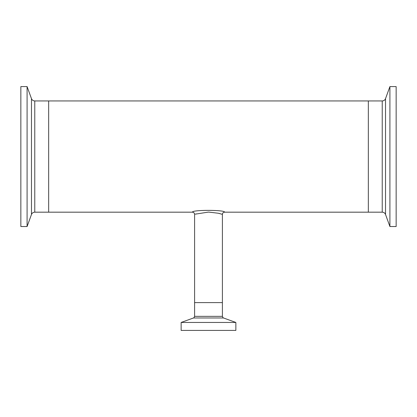 <?xml version="1.0" encoding="UTF-8"?>
<svg xmlns="http://www.w3.org/2000/svg" width="417" height="417" viewBox="0 0 417 417"><rect width="100%" height="100%" fill="white"/><g stroke="black" fill="none" stroke-linecap="round" stroke-linejoin="round"><path stroke-width="0.63" d="M222.334 214.343L218.346 213.238L208.536 212.081L195.265 214.156M195.682 214.03L196.162 213.89M218.878 213.363L220.635 213.832M221.318 214.03L222.219 214.307M235.86 322.461L235.86 330.41L181.14 330.41L181.14 322.461L235.86 322.461L223.543 317.978L193.457 317.978C193.65 318.218 194.03 317.676 194.598 316.352L194.598 302.606L222.402 302.606L194.598 302.606L194.598 214.364C194.463 213.04 193.733 212.31 192.404 212.175L192.409 212.175C191.872 209.735 225.378 209.824 224.591 212.175A2.189 2.189 105.6 0 0 222.402 214.364C222.537 213.04 223.267 212.31 224.596 212.175L224.591 212.175M194.598 316.352L222.402 316.352L222.402 214.364M192.404 212.175L34.767 212.175L34.767 100.945L48.659 100.945L48.659 212.175L48.659 100.945L382.233 100.945L382.233 212.175L368.341 212.175L368.341 100.945L368.341 212.175L224.596 212.175M27.089 226.53L27.089 86.59L20.85 86.59L20.85 226.53L27.089 226.53L31.473 214.484L31.473 98.641L27.089 86.59M389.911 100.315L389.911 226.53L396.15 226.53L396.15 86.59L389.911 86.59L389.911 100.315M192.409 212.175A2.189 2.189 -105.6 0 1 194.598 214.364M382.233 100.945C383.812 100.867 384.912 100.096 385.527 98.641L385.527 214.484L389.911 226.53M193.457 317.978L181.14 322.461M223.543 317.978C223.35 318.218 222.97 317.676 222.402 316.352M34.767 100.945C33.188 100.867 32.088 100.096 31.473 98.641M34.767 212.175C33.188 212.258 32.088 213.024 31.473 214.484M385.527 98.641L389.911 86.59M382.233 212.175C383.812 212.258 384.912 213.024 385.527 214.484"/></g></svg>
